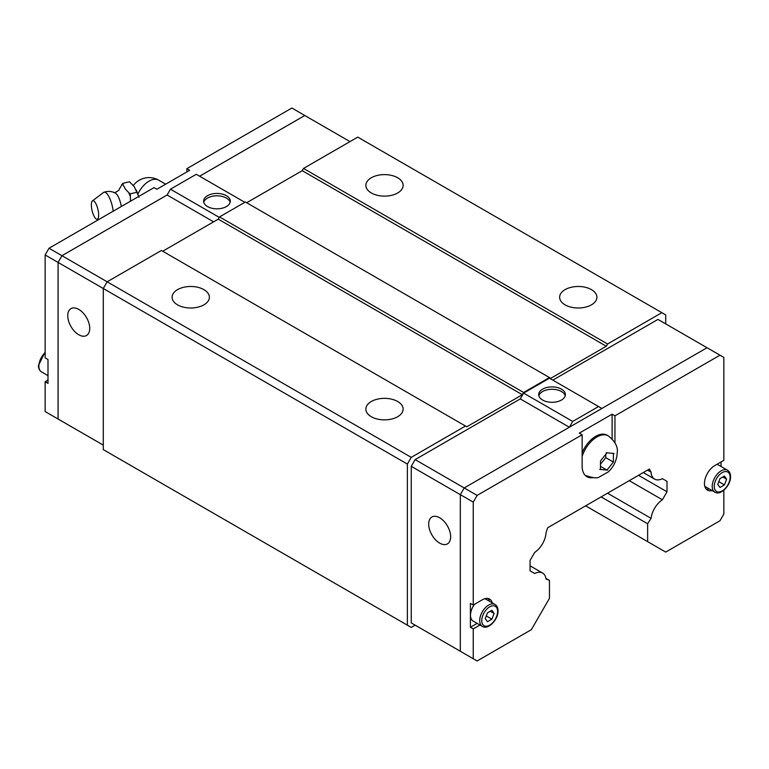 <?xml version="1.0" encoding="UTF-8"?>
<svg xmlns="http://www.w3.org/2000/svg" width="769" height="769" viewBox="0 0 769 769"><rect width="100%" height="100%" fill="white"/><g stroke="black" fill="none" stroke-linecap="round" stroke-linejoin="round"><path stroke-width="1.15" d="M121.31 206.505A12.179 3.807 -103.4 0 0 115.321 193.067C111.64 191.193 107.843 190.923 103.921 192.25A15.197 4.749 -103.4 0 0 103.488 192.49L92.415 200.901A9.536 2.98 -103.4 0 0 91.357 204.91A9.536 2.98 -103.4 0 0 96.807 219.28A9.536 2.98 -103.4 0 0 98.653 215.089A9.536 2.98 -103.4 0 0 96.394 204.727A9.536 2.98 -103.4 0 0 92.415 200.901M397.679 177.764A18.639 10.756 180 0 1 403.139 185.367A18.639 10.756 180 0 1 391.632 195.307A18.639 10.756 180 0 1 371.321 192.981A18.639 10.756 180 0 1 365.861 185.367A18.639 10.756 180 0 1 377.368 175.428A18.639 10.756 180 0 1 397.679 177.764M591.448 289.634A18.639 10.756 180 0 1 596.898 297.238A18.639 10.756 180 0 1 585.401 307.177A18.639 10.756 180 0 1 565.09 304.851A18.639 10.756 180 0 1 559.63 297.238A18.639 10.756 180 0 1 571.136 287.298A18.639 10.756 180 0 1 591.448 289.634M203.91 289.634A18.639 10.756 180 0 1 209.37 297.238A18.639 10.756 180 0 1 197.864 307.177A18.639 10.756 180 0 1 177.552 304.851A18.639 10.756 180 0 1 172.102 297.238A18.639 10.756 180 0 1 183.599 287.298A18.639 10.756 180 0 1 203.91 289.634M397.679 401.505A18.639 10.756 180 0 1 403.139 409.108A18.639 10.756 180 0 1 391.632 419.047A18.639 10.756 180 0 1 371.321 416.721A18.639 10.756 180 0 1 365.861 409.108A18.639 10.756 180 0 1 377.368 399.169A18.639 10.756 180 0 1 397.679 401.505M203.775 202.324A13.333 7.7 180 0 1 212.821 196.191A13.333 7.7 180 0 1 226.384 198.066A13.333 7.7 180 0 1 230.133 202.324M226.384 195.691A13.333 7.7 180 0 1 230.296 201.132A13.333 7.7 180 0 1 222.058 208.245A13.333 7.7 180 0 1 207.524 206.582A13.333 7.7 180 0 1 203.622 201.132A13.333 7.7 180 0 1 211.85 194.019A13.333 7.7 180 0 1 226.384 195.691M78.746 309.388A15.524 8.968 60 0 1 88.896 323.076A15.524 8.968 60 0 1 86.513 335.515A15.524 8.968 60 0 1 78.746 334.746A15.524 8.968 60 0 1 68.604 321.067A15.524 8.968 60 0 1 70.988 308.619A15.524 8.968 60 0 1 78.746 309.388M113.187 211.196A15.197 4.749 -103.4 0 0 103.921 192.25M119.176 189.337L122.761 183.368L123.136 184.81A18.504 5.787 -103.4 0 0 121.733 184.579M123.127 184.81L125.241 188.905L128.759 192.663M130.172 196.345A18.504 5.787 -103.4 0 0 128.769 192.654L130.259 193.826L130.49 201.209M538.867 395.785A13.333 7.7 180 0 1 547.903 389.652A13.333 7.7 180 0 1 561.476 391.527A13.333 7.7 180 0 1 565.225 395.785M542.616 400.043A13.333 7.7 180 0 1 538.704 394.593A13.333 7.7 180 0 1 546.942 387.48A13.333 7.7 180 0 1 561.476 389.152A13.333 7.7 180 0 1 565.378 394.593A13.333 7.7 180 0 1 557.15 401.706A13.333 7.7 180 0 1 542.616 400.043M439.676 543.125A15.524 8.968 60 0 1 429.525 529.437A15.524 8.968 60 0 1 431.909 516.999A15.524 8.968 60 0 1 439.676 517.768A15.524 8.968 60 0 1 449.817 531.446A15.524 8.968 60 0 1 447.433 543.894A15.524 8.968 60 0 1 439.676 543.125M600.502 469.513L600.502 460.9L606.952 452.864M606.145 452.749L614.066 453.46M613.412 453.441L613.412 462.054L605.78 457.642L605.78 454.46M488.036 598.513A14.611 8.44 -60 0 1 489.43 601.252M479.962 625.024L473.243 628.898L470.407 627.264L470.407 603.396L473.243 605.03L482.288 599.81A14.611 8.44 -60 0 1 489.593 599.089A14.611 8.44 -60 0 1 492.266 602.886M712.132 490.574A14.611 8.44 -60 0 1 707.499 490.161A14.611 8.44 -60 0 1 704.471 483.47A14.611 8.44 -60 0 1 714.805 465.572L723.85 460.352L723.85 357.422L719.976 355.191L614.95 415.827L614.95 442.809M714.843 492.141C720.62 496.015 730.867 485.249 730.55 476.597C730.521 473.598 729.512 471.464 727.503 470.215A12.66 7.306 120 0 0 717.746 473.608A12.66 7.306 120 0 0 712.219 486.344A12.66 7.306 120 0 0 714.843 492.141L705.634 486.825A12.66 7.306 -60 0 1 704.779 486.171M482.326 626.389C488.104 630.263 498.35 619.497 498.033 610.846C498.004 607.837 496.985 605.712 494.986 604.453A12.66 7.306 120 0 0 485.229 607.846A12.66 7.306 120 0 0 479.702 620.593A12.66 7.306 120 0 0 482.326 626.389L473.118 621.073A12.66 7.306 -60 0 1 470.493 615.277A12.66 7.306 -60 0 1 474.55 604.28M545.903 578.375L549.46 580.422L549.46 598.32L531.379 629.648L477.116 660.975L460.323 651.276L460.323 494.65L464.207 487.94L707.057 347.732L719.976 355.191M487.459 621.717L485.249 618.574L487.459 612.864L491.891 610.307L494.111 613.451L491.891 619.16L487.459 621.717M490.266 611.24L494.111 613.451M486.277 615.921L491.891 619.16M484.787 598.724A12.66 7.306 -60 0 1 485.777 599.138L494.986 604.453M470.407 627.264L477.116 623.38M719.986 487.479L717.765 484.326L719.986 478.616L724.408 476.059L726.628 479.212L724.408 484.922L719.986 487.479M722.793 476.991L726.628 479.212M718.794 481.673L724.408 484.922M716.862 464.38A12.66 7.306 -60 0 1 718.294 464.899L727.503 470.215M721.005 461.986L721.005 466.466M709.287 488.93A14.611 8.44 -60 0 1 706.221 489.094M473.243 605.03L473.243 502.109L477.116 495.399L582.143 434.764L579.297 433.13L612.114 414.183L614.95 415.827M415.125 625.149L411.252 622.909L411.252 466.322L473.243 502.109M473.243 658.735L473.243 628.898M723.85 490.209L723.85 514.048L719.976 520.757L665.723 552.084L647.633 541.645L647.633 523.747L651.083 518.344A17.168 9.91 120 0 1 662.397 499.783L667.011 491.785L667.011 481.346L662.397 478.674L667.011 481.346M613.412 462.054L606.952 470.09L600.599 466.418M600.599 464.092L605.78 457.642M607.606 470.109L599.685 469.398M582.143 452.691A22.839 13.188 -60 0 1 607.126 435.206L608.26 435.86A22.839 13.188 -60 0 0 582.143 456.411M612.114 414.183L612.114 438.878M592.774 477.684A23.205 13.4 -60 0 1 586.949 476.713A23.205 13.4 -60 0 1 582.143 466.091L582.143 434.764M411.252 466.322L415.125 459.612L477.116 495.399M586.468 475.963A23.205 13.4 -60 0 1 585.613 475.742M549.46 580.422L546.009 579.009A17.168 9.91 120 0 0 542.568 573.04A17.168 9.91 120 0 0 534.705 573.501L530.081 570.838L530.081 560.399L534.705 552.402A17.168 9.91 120 0 0 546.028 532.782L547.682 527.745L649.411 469.023L651.064 472.137A17.168 9.91 120 0 0 654.602 479.097A17.168 9.91 120 0 0 662.397 478.674M647.536 470.099L651.064 472.137M607.529 493.198L651.083 518.344M629.253 480.654L662.397 499.783M569.358 427.237L520.277 398.9L523.622 393.103L572.713 421.45L598.551 406.532L601.877 408.454M569.377 427.218L572.713 421.45M523.622 393.103L549.46 378.185L598.551 406.532M552.805 380.117L657.956 319.414L707.028 347.742M411.252 622.909L460.323 651.247M415.125 459.612L520.277 398.9M349.982 141.602L304.784 115.513L199.632 176.216M308.677 117.753L304.793 115.485L199.623 176.207M61.953 421.249L58.079 419.009L61.943 421.268M213.599 221.837L167.104 194.999L61.953 255.702L58.079 262.421L58.079 419.009L45.15 411.578L45.15 381.741L47.995 380.097M219.271 217.387L170.449 189.203L167.123 194.98L61.943 255.702L58.069 262.412L58.069 419.028L103.277 445.107M138.708 196.46L134.306 186.732L129.48 181.763L122.761 183.368M136.988 192.221L130.259 193.826M186.857 171.948L186.857 168.661L189.703 170.305L156.886 189.251L154.05 187.607L49.024 248.243L45.15 254.952L45.15 357.873L47.995 359.517L47.995 383.385L45.15 381.741M304.793 115.485L291.884 108.025L186.857 168.661M665.723 323.893L665.723 314.915L661.849 312.675L607.587 344.003L606.299 346.242L550.748 378.31L549.46 377.56L523.622 392.478L522.334 394.718L466.783 426.785L161.413 250.483L107.151 281.8L103.277 288.51L45.15 254.952M465.495 426.036L411.242 457.363L49.024 248.243M244.83 202.314L196.287 174.284L170.449 189.203M585.632 505.839L647.633 541.645M601.127 496.889L647.633 523.747M638.501 475.319L667.011 491.785M411.242 457.363L407.368 464.072L103.277 288.51L103.277 449.605L411.242 627.408L415.145 625.159M162.701 251.223L218.252 219.155L219.54 216.916L245.378 201.997L549.46 377.56M246.666 202.747L302.217 170.68L303.505 168.44L607.587 344.003M661.849 312.675L357.758 137.113L303.505 168.44M407.368 464.072L407.368 625.168M523.622 392.478L219.54 216.916M522.334 394.718L218.252 219.155M606.299 346.242L302.217 170.68M45.15 351.885L38.45 365.486C38.479 368.495 39.488 370.629 41.497 371.879A12.66 7.306 -60 0 1 38.873 366.082A12.66 7.306 -60 0 1 45.15 352.596M585.42 475.415A22.839 13.188 -60 0 1 585.055 475.184L585.42 475.415C592.937 477.982 597.532 478.529 599.214 477.049L608.298 471.887C613.979 466.466 616.949 459.91 617.228 452.22C618.055 446.799 615.065 441.339 608.26 435.86M714.266 486.344A11.218 6.469 120 0 0 722.197 490.92A11.218 6.469 120 0 0 730.127 477.193A11.218 6.469 120 0 0 722.197 472.608A11.218 6.469 120 0 0 714.266 486.344M481.75 620.593A11.218 6.469 120 0 0 489.68 625.168A11.218 6.469 120 0 0 497.61 611.432A11.218 6.469 120 0 0 489.68 606.856A11.218 6.469 120 0 0 481.75 620.593M137.92 194.038A19.485 11.247 -60 0 1 158.76 180.206A19.485 19.485 0 0 0 133.364 185.473M41.497 371.879L47.995 375.628M119.205 189.251C119.541 189.885 117.974 191.077 114.504 192.817M530.081 565.83L542.568 573.04M643.278 472.56L654.602 479.097M165.652 184.185L158.76 180.206M136.296 190.01L138.929 197.229M96.807 219.28L98.615 219.607"/></g></svg>
